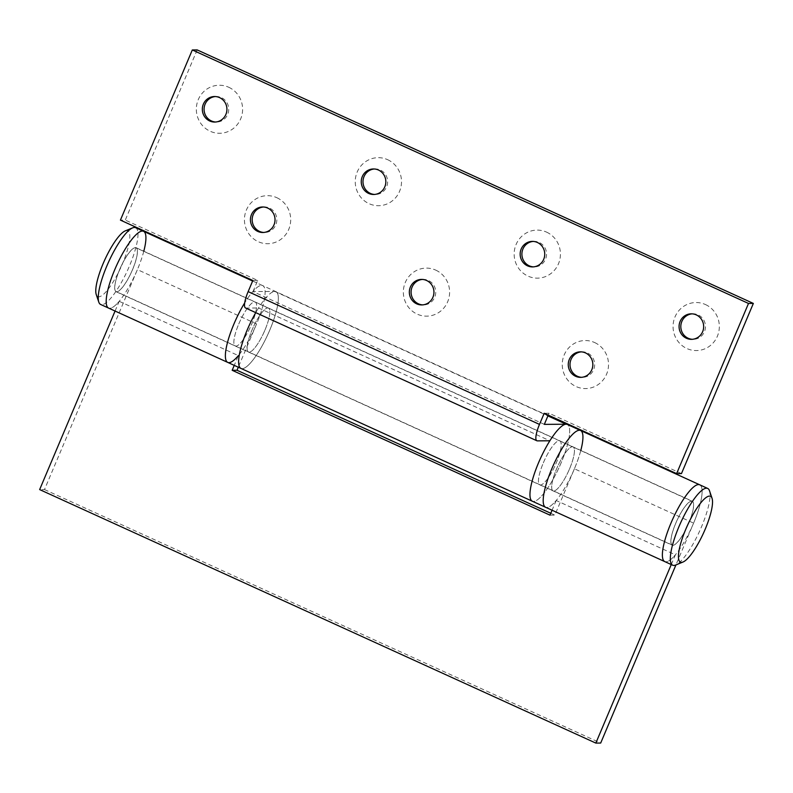<?xml version="1.0" encoding="UTF-8"?>
<svg xmlns="http://www.w3.org/2000/svg" width="793" height="793" viewBox="0 0 793 793"><rect width="100%" height="100%" fill="white"/><g stroke="black" fill="none" stroke-linecap="round" stroke-linejoin="round"><path stroke-width="0.59" stroke-dasharray="3.96 2.97" d="M215.438 96.558A12.757 12.291 89.6 0 1 228.473 111.863A12.757 12.291 89.6 0 1 215.617 122.013M228.761 87.27A24.018 23.136 89.6 0 1 240.656 118.92A24.018 23.136 89.6 0 1 210.175 131.251A24.018 23.136 89.6 0 1 198.28 99.601A24.018 23.136 89.6 0 1 228.761 87.27M374.355 168.988A12.757 12.291 89.6 0 1 387.39 184.293A12.757 12.291 89.6 0 1 374.534 194.444M387.668 159.7A24.018 23.136 89.6 0 1 399.563 191.351A24.018 23.136 89.6 0 1 369.092 203.682A24.018 23.136 89.6 0 1 357.187 172.031A24.018 23.136 89.6 0 1 387.668 159.7M533.263 241.419A12.757 12.291 89.6 0 1 546.298 256.724A12.757 12.291 89.6 0 1 533.441 266.874M546.585 232.131A24.018 23.136 89.6 0 1 558.48 263.782A24.018 23.136 89.6 0 1 527.999 276.113A24.018 23.136 89.6 0 1 516.104 244.462A24.018 23.136 89.6 0 1 546.585 232.131M692.18 313.85A12.757 12.291 89.6 0 1 705.215 329.154A12.757 12.291 89.6 0 1 692.358 339.305M705.492 304.562A24.018 23.136 89.6 0 1 717.387 336.212A24.018 23.136 89.6 0 1 686.916 348.543A24.018 23.136 89.6 0 1 675.012 316.893A24.018 23.136 89.6 0 1 705.492 304.562M263.544 207.003A12.757 12.291 89.6 0 1 276.579 222.298A12.757 12.291 89.6 0 1 263.722 232.458M276.856 197.705A24.018 23.136 89.6 0 1 288.751 229.355A24.018 23.136 89.6 0 1 258.28 241.696A24.018 23.136 89.6 0 1 246.375 210.046A24.018 23.136 89.6 0 1 276.856 197.705M422.451 279.433A12.757 12.291 89.6 0 1 435.486 294.728A12.757 12.291 89.6 0 1 422.629 304.889M435.773 270.135A24.018 23.136 89.6 0 1 447.668 301.786A24.018 23.136 89.6 0 1 417.187 314.127A24.018 23.136 89.6 0 1 405.292 282.477A24.018 23.136 89.6 0 1 435.773 270.135M581.368 351.864A12.757 12.291 89.6 0 1 594.403 367.159A12.757 12.291 89.6 0 1 581.547 377.319M594.681 342.566A24.018 23.136 89.6 0 1 606.576 374.217A24.018 23.136 89.6 0 1 576.105 386.558A24.018 23.136 89.6 0 1 564.2 354.907A24.018 23.136 89.6 0 1 594.681 342.566M543.324 462.884A24.167 5.938 -65.5 0 1 559.848 440.849A24.167 5.938 -65.5 0 1 556.319 462.795A24.167 5.938 -65.5 0 1 539.795 484.83A24.167 5.938 -65.5 0 1 543.324 462.884A24.167 5.938 -65.5 0 1 559.848 440.849A24.167 5.938 -65.5 0 1 556.319 462.795A24.167 5.938 -65.5 0 1 539.795 484.83A24.167 5.938 -65.5 0 1 543.324 462.884M264.981 330.007A24.167 5.938 114.5 0 0 268.51 308.061A24.167 5.938 114.5 0 0 251.986 330.096A24.167 5.938 114.5 0 0 248.457 352.042A24.167 5.938 114.5 0 0 264.981 330.007A24.167 5.938 -65.5 0 1 248.457 352.042A24.167 5.938 -65.5 0 1 251.986 330.096A24.167 5.938 -65.5 0 1 268.51 308.061A24.167 5.938 -65.5 0 1 264.981 330.007M245.523 307.971A18.011 4.421 114.5 0 0 246.028 308.071L258.528 307.981A42.188 10.359 114.5 0 0 255.752 312.63A42.188 10.359 -65.5 0 1 275.974 291.665A42.188 10.359 -65.5 0 1 269.828 329.967A42.188 10.359 -65.5 0 1 240.983 368.438A42.188 10.359 114.5 0 0 269.828 329.967A42.188 10.359 114.5 0 0 275.974 291.665A42.188 10.359 114.5 0 0 274.794 291.428L252.997 291.576L544.335 424.374M561.166 462.755A42.188 10.359 -65.5 0 1 532.321 501.226A42.188 10.359 -65.5 0 0 561.166 462.755A42.188 10.359 -65.5 0 0 567.312 424.453A42.188 10.359 -65.5 0 1 561.166 462.755M258.528 307.981L549.866 440.779M197.16 49.909L125.274 220.087L120.427 220.117M681.465 473.599L549.043 413.232L548.241 415.116M252.997 291.576L257.695 280.444L125.274 220.087M257.695 280.444L252.858 280.484M549.043 413.232L544.196 413.272M675.745 523.241A24.167 5.938 -65.5 0 1 692.269 501.206A24.167 5.938 -65.5 0 1 688.75 523.152A24.167 5.938 -65.5 0 1 672.226 545.197A24.167 5.938 -65.5 0 1 675.745 523.241M569.562 468.832A24.167 5.938 114.5 0 0 573.091 446.885A24.167 5.938 114.5 0 0 556.567 468.921A24.167 5.938 114.5 0 0 553.038 490.867A24.167 5.938 114.5 0 0 569.562 468.832A24.167 5.938 -65.5 0 1 553.038 490.867A24.167 5.938 -65.5 0 1 556.567 468.921A24.167 5.938 -65.5 0 1 573.091 446.885A24.167 5.938 -65.5 0 1 569.562 468.832M550.788 513.269L554.842 515.123L574.41 468.792A42.188 10.359 114.5 0 0 580.555 430.49M580.813 450.404A42.188 10.359 -65.5 0 1 574.41 468.792L693.588 523.122A42.188 10.359 -65.5 0 0 699.743 484.81A42.188 10.359 -65.5 0 1 693.588 523.122L675.933 564.933M238.743 324.059A24.167 5.938 -65.5 0 1 255.267 302.024A24.167 5.938 -65.5 0 1 251.738 323.97A24.167 5.938 -65.5 0 1 235.214 346.006A24.167 5.938 -65.5 0 1 238.743 324.059A24.167 5.938 -65.5 0 1 255.267 302.024A24.167 5.938 -65.5 0 1 251.738 323.97A24.167 5.938 -65.5 0 1 235.214 346.006A24.167 5.938 -65.5 0 1 238.743 324.059M119.555 269.739A24.167 5.938 -65.5 0 1 136.079 247.694A24.167 5.938 -65.5 0 1 132.55 269.65A24.167 5.938 -65.5 0 1 116.026 291.685A24.167 5.938 -65.5 0 1 119.555 269.739M143.553 231.308A42.188 10.359 -65.5 0 1 137.397 269.61L44.497 489.549L39.65 489.578M252.63 281.019L262.731 285.629A42.188 10.359 -65.5 0 0 244.69 302.906A42.188 10.359 -65.5 0 1 262.731 285.629A42.188 10.359 -65.5 0 1 256.585 323.931L238.297 367.218M115.064 311.044L119.178 301.3A42.188 10.359 -65.5 0 1 108.562 308.08A42.188 10.359 -65.5 0 0 137.397 269.61L256.585 323.931A42.188 10.359 -65.5 0 1 227.74 362.401M119.178 301.3L238.366 355.621L234.252 365.365M671.255 564.557L675.378 554.813A42.188 10.359 -65.5 0 1 664.752 561.583A42.188 10.359 -65.5 0 0 693.588 523.122M44.497 489.549L600.688 743.051M574.41 468.792A42.188 10.359 -65.5 0 1 545.564 507.262A42.188 10.359 114.5 0 0 556.19 500.492L675.378 554.813M556.19 500.492L552.077 510.226M549.995 515.153L554.842 515.123M125.284 230.872A36.181 8.882 -65.5 0 1 122.538 263.583A36.181 8.882 -65.5 0 1 96.25 294.57M135.603 227.68A42.188 10.359 -65.5 0 1 129.457 265.992A42.188 10.359 -65.5 0 1 100.612 304.453M688.711 523.152A24.018 5.898 -65.5 0 1 672.286 545.059A24.018 5.898 -65.5 0 1 675.785 523.241A24.018 5.898 -65.5 0 1 692.21 501.345A24.018 5.898 -65.5 0 1 688.711 523.152M132.51 269.65A24.018 5.898 -65.5 0 1 116.095 291.546A24.018 5.898 -65.5 0 1 119.594 269.739A24.018 5.898 -65.5 0 1 136.019 247.832A24.018 5.898 -65.5 0 1 132.51 269.65M709.507 490.778A42.188 10.359 -65.5 0 1 701.537 526.74A42.188 10.359 -65.5 0 1 675.656 565.042M143.801 251.222A42.188 10.359 -65.5 0 1 137.397 269.61M548.013 415.661L262.731 285.629A42.188 10.359 -65.5 0 1 256.585 323.931M246.028 308.071L537.367 440.868M274.794 291.428L547.913 415.909M214.715 122.053L216.529 122.043M373.622 194.483L375.446 194.473M532.539 266.914L534.353 266.904M691.446 339.345L693.27 339.335M262.81 232.498L264.634 232.488M421.727 304.928L423.541 304.918M580.635 377.359L582.458 377.349M136.079 247.694L692.269 501.206M116.026 291.685L672.226 545.197M580.456 351.834L582.27 351.824M421.539 279.404L423.363 279.394M262.632 206.973L264.446 206.963M691.268 313.82L693.082 313.81M532.351 241.389L534.175 241.379M373.444 168.959L375.258 168.949M214.526 96.528L216.35 96.518M672.286 545.059L116.095 291.546M692.21 501.345L136.019 247.832"/><path stroke-width="1.19" d="M215.617 122.013A12.757 12.291 89.6 0 1 215.438 96.558M219.562 97.608A12.757 12.291 89.6 0 1 214.715 122.053A12.757 12.291 89.6 0 1 202.582 106.718A12.757 12.291 89.6 0 1 219.562 97.608M374.534 194.444A12.757 12.291 89.6 0 1 374.355 168.988M378.469 170.039A12.757 12.291 89.6 0 1 373.622 194.483A12.757 12.291 89.6 0 1 361.499 179.149A12.757 12.291 89.6 0 1 378.469 170.039M533.441 266.874A12.757 12.291 89.6 0 1 533.263 241.419M537.376 242.47A12.757 12.291 89.6 0 1 532.539 266.914A12.757 12.291 89.6 0 1 520.406 251.579A12.757 12.291 89.6 0 1 537.376 242.47M692.358 339.305A12.757 12.291 89.6 0 1 692.18 313.85M696.294 314.9A12.757 12.291 89.6 0 1 691.446 339.345A12.757 12.291 89.6 0 1 679.323 324.01A12.757 12.291 89.6 0 1 696.294 314.9M263.722 232.458A12.757 12.291 89.6 0 1 263.544 207.003M267.657 208.053A12.757 12.291 89.6 0 1 262.81 232.498A12.757 12.291 89.6 0 1 250.687 217.153A12.757 12.291 89.6 0 1 267.657 208.053M422.629 304.889A12.757 12.291 89.6 0 1 422.451 279.433M426.575 280.484A12.757 12.291 89.6 0 1 421.727 304.928A12.757 12.291 89.6 0 1 409.594 289.584A12.757 12.291 89.6 0 1 426.575 280.484M581.547 377.319A12.757 12.291 89.6 0 1 581.368 351.864M585.482 352.915A12.757 12.291 89.6 0 1 580.635 377.359A12.757 12.291 89.6 0 1 568.512 362.014A12.757 12.291 89.6 0 1 585.482 352.915M247.138 330.136A42.188 10.359 114.5 0 0 240.983 368.438A42.188 10.359 -65.5 0 1 247.138 330.136A42.188 10.359 -65.5 0 1 255.752 312.63A42.188 10.359 114.5 0 0 247.138 330.136M238.366 355.621A42.188 10.359 -65.5 0 1 227.74 362.401L532.321 501.226A42.188 10.359 -65.5 0 1 538.477 462.924A42.188 10.359 -65.5 0 1 549.866 440.779L537.367 440.868A18.011 4.421 -65.5 0 1 536.861 440.759A18.011 4.421 -65.5 0 1 539.488 424.404L544.196 413.272L676.617 473.629L748.503 303.451L753.35 303.422L681.465 473.599L676.617 473.629M536.861 440.759L245.523 307.971A18.011 4.421 114.5 0 1 248.15 291.616L252.858 280.484L120.427 220.117L192.312 49.949L197.16 49.909L753.35 303.422M192.312 49.949L748.503 303.451M548.241 415.116L544.335 424.374L566.133 424.215A42.188 10.359 -65.5 0 1 567.312 424.453L580.555 430.49A42.188 10.359 114.5 0 0 551.72 468.96A42.188 10.359 114.5 0 0 545.564 507.262A42.188 10.359 -65.5 0 1 551.72 468.96A42.188 10.359 -65.5 0 1 580.555 430.49A42.188 10.359 -65.5 0 1 580.813 450.404M670.898 523.281A42.188 10.359 -65.5 0 1 699.743 484.81A42.188 10.359 -65.5 0 0 670.898 523.281A42.188 10.359 -65.5 0 0 664.752 561.583A42.188 10.359 -65.5 0 1 670.898 523.281M252.63 281.019L143.553 231.308A42.188 10.359 -65.5 0 0 114.707 269.769A42.188 10.359 -65.5 0 0 108.562 308.08A42.188 10.359 -65.5 0 1 114.707 269.769A42.188 10.359 -65.5 0 1 143.553 231.308A42.188 10.359 -65.5 0 1 143.801 251.222M233.895 324.099A42.188 10.359 -65.5 0 1 244.69 302.906A42.188 10.359 -65.5 0 0 233.895 324.099A42.188 10.359 -65.5 0 0 227.74 362.401A42.188 10.359 -65.5 0 1 233.895 324.099M675.933 564.933L600.688 743.051L595.84 743.091L39.65 489.578L115.064 311.044M595.84 743.091L671.255 564.557M552.077 510.226L549.995 515.153L232.171 370.291L234.252 365.365M238.297 367.218L237.018 370.262L550.788 513.269M232.171 370.291L237.018 370.262M227.74 362.401L100.612 304.453A42.188 10.359 -65.5 0 1 98.798 302.113L96.25 294.57A36.181 8.882 -65.5 0 1 103.08 263.722A36.181 8.882 -65.5 0 1 125.284 230.872L132.649 227.849A42.188 10.359 -65.5 0 1 135.603 227.68L143.553 231.308M98.798 302.113A42.188 10.359 -65.5 0 1 106.768 266.151A42.188 10.359 -65.5 0 1 132.649 227.849M683.021 562.019L675.656 565.042A42.188 10.359 -65.5 0 1 672.692 565.211A42.188 10.359 -65.5 0 1 678.848 526.899A42.188 10.359 -65.5 0 1 707.693 488.438A42.188 10.359 -65.5 0 1 709.507 490.778L712.055 498.321A36.181 8.882 -65.5 0 1 705.215 529.169A36.181 8.882 -65.5 0 1 683.021 562.019A36.181 8.882 -65.5 0 1 685.757 529.308A36.181 8.882 -65.5 0 1 712.055 498.321M672.692 565.211L532.321 501.226A42.188 10.359 -65.5 0 1 538.477 462.924A42.188 10.359 -65.5 0 1 567.312 424.453L548.013 415.661M248.15 291.616L539.488 424.404M547.913 415.909L566.133 424.215M580.555 430.49L707.693 488.438"/></g></svg>
